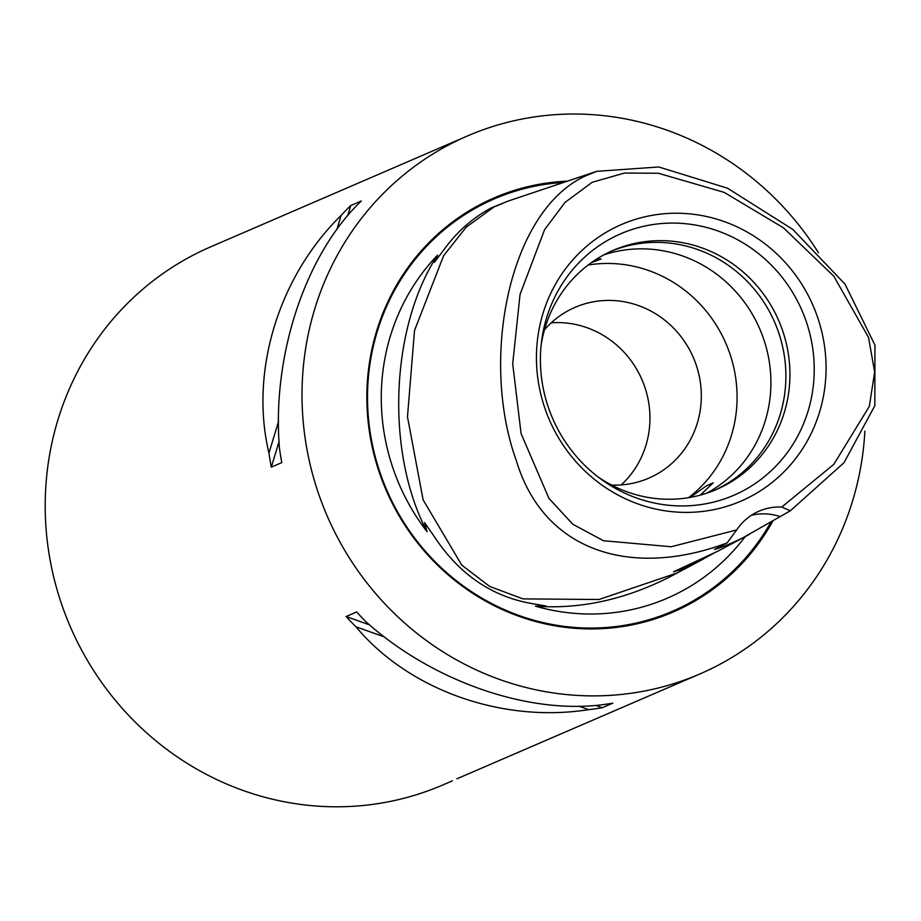 <?xml version="1.0" encoding="UTF-8"?>
<svg xmlns="http://www.w3.org/2000/svg" width="921" height="921" viewBox="0 0 921 921"><rect width="100%" height="100%" fill="white"/><g stroke="black" fill="none" stroke-linecap="round" stroke-linejoin="round"><path stroke-width="1.38" d="M434.424 262.324L444.716 248.658C457.449 231.321 472.957 217.736 491.25 207.916L508.116 201.089L493.921 207.018L466.164 227.199L443.611 255.727L414.519 330.512L407.473 416.764L423.119 499.85L461.732 565.091L489.73 586.47L522.967 598.88L598.984 599.502L677.154 572.954L682.875 569.972L669.774 576.903C624.829 599.698 580.046 609.449 535.423 606.156L546.003 605.995L532.511 603.681C491.745 596.739 458.854 574.151 433.837 535.918L424.569 522.61L427.079 531.751A210.564 200.824 -113.4 0 1 404.572 495.901A210.564 200.824 -113.4 0 1 437.544 255.175L435.057 261.725M427.079 531.751C385.473 452.729 390.216 327.473 437.544 255.175M584.605 176.302L596.681 171.341L658.814 166.977L727.521 188.206L792.82 229.421L845.018 284.14L874.95 345.168L874.835 405.712L844.027 462.676L790.345 510.798L743.362 537.53C731.412 543.471 721.799 547.454 714.546 549.469L727.083 542.918C633.049 578.238 543.931 553.061 516.209 460.247C480.44 361.285 507.678 214.04 583.454 176.867L584.605 176.302M781.768 507.045L833.804 464.345L869.32 406.38L874.651 372.061L868.538 337.42L833.816 276.219L783.426 227.798L724.148 192.362L658.423 173.263L624.507 173.044L592.18 182.3L564.999 202.436L544.53 229.79L520.054 294.398L512.698 363.783L521.079 433.584L548.951 498.399L572.862 524.291L603.462 540.731L671.19 546.752L736.662 529.955A55.813 53.234 -113.4 0 1 759.077 511.167A55.813 53.234 -113.4 0 1 781.768 507.045L790.345 510.798M749.13 534.525L717.931 551.138L673.504 571.826L680.584 569.742L697.98 561.81L714.086 553.061M745.158 536.644A210.564 200.824 -113.4 0 1 535.423 606.156M456.897 778.809L699.833 673.976A293.028 279.466 -113.4 0 1 334.438 531.509A293.028 279.466 -113.4 0 1 467.488 135.94A293.028 279.466 -113.4 0 1 818.493 252.791M700.259 495.13L713.199 482.811L706.292 485.954L690.163 497.386M591.213 262.738L601.114 258.985L596.67 259.066M351.695 210.828C301.121 266.894 272.156 362.229 279.489 448.492A293.028 279.466 66.6 0 0 281.826 462.607L271.304 467.154A293.028 279.466 -113.4 0 1 268.955 453.04C249.464 372.038 278.43 276.691 341.161 215.376A293.028 279.466 -113.4 0 1 350.786 205.521L361.32 200.974A293.028 279.466 66.6 0 0 351.695 210.828M467.488 135.94L210.679 246.84A293.028 279.466 66.6 0 0 77.629 642.409A293.028 279.466 66.6 0 0 443.036 784.876L452.407 780.824M567.44 181.161A225.587 215.146 66.6 0 0 391.805 502.382A225.587 215.146 66.6 0 0 581.128 628.698A225.587 215.146 66.6 0 0 773.11 520.572M551.23 322.799A93.021 88.715 -113.4 0 1 639.669 374.766A93.021 88.715 -113.4 0 1 621.226 484.895M544.507 329.718A93.021 88.715 -113.4 0 1 575.038 307.361A93.021 88.715 -113.4 0 1 691.026 352.582A93.021 88.715 -113.4 0 1 648.798 478.16A93.021 88.715 -113.4 0 1 611.59 485.056M588.093 265.041A130.229 124.208 -113.4 0 1 722.674 336.51A130.229 124.208 -113.4 0 1 688.551 497.662M603.785 254.898A130.229 124.208 -113.4 0 1 756.498 321.901A130.229 124.208 -113.4 0 1 706.695 493.196M611.095 251.272A130.229 124.208 -113.4 0 1 771.476 315.443A130.229 124.208 -113.4 0 1 714.351 490.363M541.134 345.156A130.229 124.208 -113.4 0 1 613.11 250.385A130.229 124.208 -113.4 0 1 775.505 313.693A130.229 124.208 -113.4 0 1 716.377 489.512A130.229 124.208 -113.4 0 1 598.028 476.917M798.472 302.986A142.444 135.859 -113.4 0 1 768.874 472.876A142.444 135.859 -113.4 0 1 601.091 479.208A142.444 135.859 -113.4 0 1 556.169 426.032A142.444 135.859 -113.4 0 1 541.56 341.357A142.444 135.859 -113.4 0 1 653.173 224.517A142.444 135.859 -113.4 0 1 798.472 302.986M809.398 297.748A150.664 143.688 -113.4 0 1 748.704 497.513A150.664 143.688 -113.4 0 1 553.107 427.885A150.664 143.688 -113.4 0 1 613.8 228.12A150.664 143.688 -113.4 0 1 809.398 297.748M727.083 542.918L736.662 529.955M864.877 431.074A293.028 279.466 -113.4 0 1 699.833 673.976M366.512 622.274C431.396 680.228 524.751 713.453 599.214 705.106A293.028 279.466 66.6 0 0 612.799 703.172L602.265 707.719A293.028 279.466 -113.4 0 1 588.68 709.654C502.049 723.261 408.705 690.025 355.978 626.821A293.028 279.466 -113.4 0 1 346.112 616.529L356.634 611.981A293.028 279.466 66.6 0 0 366.512 622.274M751.409 515.288A55.813 53.234 -113.4 0 1 779.627 516.428M341.161 215.376L336.821 229.674M278.568 421.415L268.955 453.04M350.786 205.521L347.77 215.456M279.063 441.596L271.304 467.154M355.978 626.821L384.644 637.021M578.802 706.142L588.68 709.654M346.112 616.529L369.54 624.875M595.76 705.405L602.265 707.719M771.084 521.839A224.586 214.19 -113.4 0 1 579.931 627.777A224.586 214.19 -113.4 0 1 392.369 502.072A224.586 214.19 -113.4 0 1 563.594 182.45M508.104 201.089L596.681 171.341M682.875 569.972L703.805 558.771"/></g></svg>
